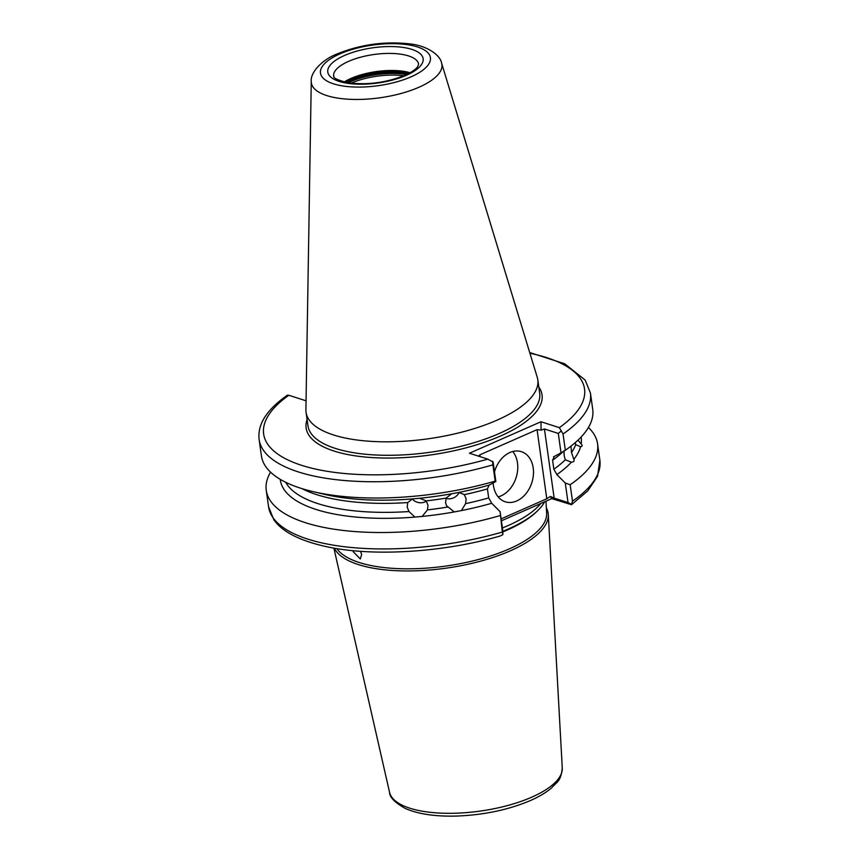 <?xml version="1.0" encoding="UTF-8"?>
<svg xmlns="http://www.w3.org/2000/svg" width="859" height="859" viewBox="0 0 859 859"><rect width="100%" height="100%" fill="white"/><g stroke="black" fill="none" stroke-linecap="round" stroke-linejoin="round"><path stroke-width="1.29" d="M570.967 446.143L571.503 452.478A148.36 54.772 -8 0 0 575.713 444.629L580.577 446.723C582.423 446.444 582.617 445.51 581.167 443.931L577.978 440.173M580.276 446.744L580.577 446.723A151.925 56.093 -8 0 1 573.823 459.329C574.564 461.09 573.748 462.045 571.385 462.185L570.709 462.196M575.713 444.629L575.24 442.643M571.503 452.478L573.823 459.329M565.329 450.256A167.28 61.762 -8 0 0 592.721 409.303L590.434 393.014A167.28 61.762 172 0 1 563.042 433.978L565.329 450.256L561.024 452.833L558.296 433.43L544.434 428.974L554.152 498.113L568.014 502.558L565.265 483.005L556.879 474.587A151.925 56.093 -8 0 0 571.385 462.185L565.286 459.769L564.17 455.742L564.019 450.771M353.06 550.673L353.221 551.693L360.318 558.973L361.671 554.399L360.447 551.295M280.238 479.333A151.925 56.093 -8 0 0 414.94 517.086L422.188 516.431A151.925 56.093 -8 0 0 454.261 511.943L446.508 505.683L445.585 502.783L446.143 498.091A148.36 54.772 172 0 1 426.182 500.883L419.632 498.263L412.395 498.918L407.746 502.558A148.36 54.772 172 0 1 301.917 488.61M426.182 500.883L428.007 505.242L427.449 509.881A148.36 54.772 -8 0 0 447.41 507.089M285.671 482.264A148.36 54.772 -8 0 0 409.013 511.545L407.198 507.132L407.746 502.558M446.143 498.091L451.705 493.775L458.856 492.422L464.343 494.644L466.126 498.896L465.599 503.642L461.401 510.59A151.925 56.093 -8 0 0 491.713 503.267L500.099 511.685L502.848 531.238L502.88 534.62L500.346 535.952C444.275 552.251 374.728 556.793 328.213 547.043C298.213 540.687 281.709 531.002 273.849 519.738L268.566 506.778A167.28 61.762 -8 0 0 502.332 532.043L500.099 511.685M493.184 482.951A26.318 19.435 107.8 0 0 505.275 501.796A26.318 19.435 107.8 0 0 516.721 500.947A26.318 19.435 107.8 0 0 533.353 475.263A26.318 19.435 107.8 0 0 521.359 451.662A26.318 19.435 107.8 0 0 509.913 452.5A26.318 19.435 107.8 0 0 494.494 471.816M498.177 496.899A26.318 19.435 107.8 0 0 501.001 495.911A26.318 19.435 107.8 0 0 516.624 475.843A26.318 19.435 107.8 0 0 512.737 451.512M502.859 531.893A108.9 40.212 -8 0 0 507.508 529.917A108.9 40.212 -8 0 0 535.662 512.587L536.961 511.363A110.553 40.824 172 0 1 508.388 528.961A110.553 40.824 172 0 1 502.848 531.281M544.627 501.796A110.553 40.824 172 0 1 536.961 511.363M336.846 548.6A107.246 39.6 -8 0 0 509.172 548.955A107.246 39.6 -8 0 0 546.635 513.167L545.97 501.194M334.334 548.182A108.696 40.126 -8 0 0 403.827 570.924A108.696 40.126 -8 0 0 510.321 550.823A108.696 40.126 -8 0 0 548.289 514.552A108.696 40.126 -8 0 0 546.345 507.916M410.119 72.736A42.907 15.838 -8 0 0 350.987 78.427A42.907 15.838 -8 0 0 344.169 82.002M311.259 81.433L305.911 409.829A117.007 43.197 -8 0 0 306.062 412.331A117.007 43.197 -8 0 0 375.963 441.612A117.007 43.197 -8 0 0 497.06 420.158A117.007 43.197 -8 0 0 537.798 379.764A117.007 43.197 -8 0 0 537.251 377.316L441.601 63.115C440.216 54.761 426.547 45.624 410.215 43.949C385.047 41.06 360.619 44.41 336.943 53.999C321.051 60.119 310.099 73.316 311.259 81.433A65.918 24.342 -8 0 0 349.001 99.257A65.918 24.342 -8 0 0 418.945 87.253A65.918 24.342 -8 0 0 441.601 63.115M565.265 483.005L570.172 484.744A167.28 61.762 -8 0 0 597.563 443.792A167.28 61.762 -8 0 0 588.426 427.492M581.167 443.931A151.925 56.093 -8 0 0 581.103 437.048M563.311 451.469A148.36 54.772 172 0 1 552.584 460.241L554.323 456.419L561.024 452.833M556.879 474.587L553.84 469.229A148.36 54.772 -8 0 0 565.286 459.769M553.572 456.72L554.323 456.419M422.188 516.431L427.449 509.881M409.013 511.545L414.94 517.086M419.632 498.263A151.925 56.093 -8 0 0 451.705 493.775M306.062 400.799L288.849 395.269A162.018 59.819 -8 0 0 301.67 465.342A162.018 59.819 -8 0 0 487.815 459.125L493.13 462.099L495.858 481.512L495.181 481.126L492.894 464.848A167.28 61.762 172 0 1 259.128 439.583L261.415 455.861A167.28 61.762 -8 0 0 312.783 491.563L324.423 494.312A151.925 56.093 -8 0 0 412.395 498.918M270.553 472.16A167.28 61.762 -8 0 0 266.258 490.349A167.28 61.762 -8 0 0 500.024 515.625M461.401 510.59L454.261 511.943M458.856 492.422A151.925 56.093 -8 0 0 489.168 485.099L487.418 488.911A148.36 54.772 172 0 1 464.343 494.644M495.858 481.512L489.168 485.099M312.783 491.563A167.28 61.762 -8 0 0 495.181 481.126M465.599 503.642A148.36 54.772 -8 0 0 488.685 497.909L487.418 488.911M570.172 484.744L572.481 501.173A167.28 61.762 -8 0 0 599.872 460.22L597.52 476.348L587.706 490.94L571.503 504.695L551.789 498.639L501.388 520.822M488.685 497.909L491.713 503.267M552.584 460.241L553.84 469.229M487.815 459.125L469.454 453.23L540.987 421.748L559.349 427.642A162.018 59.819 -8 0 0 529.928 353.253M501.108 518.879L546.786 498.778L537.068 429.64L479.87 454.819L480.127 456.655M563.042 433.978L559.349 427.642M558.296 433.43L561.228 431.003M537.068 429.64L541.073 430.144L540.987 421.748M541.073 430.144L544.434 428.974M478.549 456.15L479.87 454.819M492.572 461.219L492.894 464.848M572.481 501.173L571.546 504.394L568.014 502.558M554.152 498.113L550.394 496.438L546.786 498.778M551.789 498.639L550.394 496.438M502.332 532.043L502.88 534.62M287.443 395.365L288.849 395.269M446.036 498.403A10.533 9.707 152.7 0 0 459.178 492.357M426.408 501.194A10.533 9.696 11.9 0 1 412.223 498.929M418.623 64.221A42.907 15.838 -8 0 0 392.993 53.483A42.907 15.838 -8 0 0 348.593 61.354A42.907 15.838 -8 0 0 333.646 76.161C335.225 76.086 328.653 77.589 347.229 82.647C366.61 85.309 385.841 82.861 404.933 75.324C411.525 72.285 415.756 69.429 417.603 66.755L418.623 64.221M344.556 55.459A48.136 17.771 172 0 1 411.837 49.371A48.136 17.771 172 0 1 406.371 75.302A48.136 17.771 172 0 1 339.08 81.39A48.136 17.771 172 0 1 344.556 55.459M409.26 73.219A43.626 16.106 -8 0 0 350.687 79.425A43.626 16.106 -8 0 0 345.125 82.228M403.751 75.828A43.294 15.988 -8 0 0 351.406 83.108A43.294 15.988 -8 0 0 351.138 83.226M406.436 74.636A43.906 16.214 -8 0 0 350.826 81.605A43.906 16.214 -8 0 0 348.228 82.818M408.229 73.756A43.906 16.214 -8 0 0 350.644 80.338A43.906 16.214 -8 0 0 346.274 82.464M411.096 76.816A55.502 20.487 -8 0 0 417.399 46.923A55.502 20.487 -8 0 0 339.82 53.945A55.502 20.487 -8 0 0 333.517 83.838A55.502 20.487 -8 0 0 411.096 76.816M306.062 412.331L307.962 425.806A117.007 43.197 -8 0 0 377.863 455.087A117.007 43.197 -8 0 0 498.95 433.623A117.007 43.197 -8 0 0 539.688 393.229L537.798 379.764M502.386 527.984A110.553 40.824 -8 0 0 507.927 525.654A110.553 40.824 -8 0 0 540.816 503.471M562.269 768.043C560.712 782.184 556.965 781.55 551.65 787.843C546.206 792.492 539.151 796.712 530.497 800.513C508.657 809.779 484.132 814.966 456.902 816.05C435.481 816.662 418.301 814.128 405.351 808.48C394.818 802.585 389.557 797.206 389.557 792.32A87.242 32.212 -8 0 0 442.75 813.205A87.242 32.212 -8 0 0 531.796 797.152A87.242 32.212 -8 0 0 562.269 768.043L548.289 514.552M307.082 419.589A119.111 43.981 -8 0 0 367.319 457.224A119.111 43.981 -8 0 0 500.572 435.996A119.111 43.981 -8 0 0 538.818 387.022M268.566 506.778L266.258 490.349M599.872 460.22L597.563 443.792M389.557 792.32L333.883 548.106M590.434 393.014L585.14 380.043L564.707 363.776L529.713 352.544M259.128 439.583C258.033 430.209 261.115 421.103 268.362 412.245C273.183 406.307 279.562 400.595 287.497 395.108"/></g></svg>
